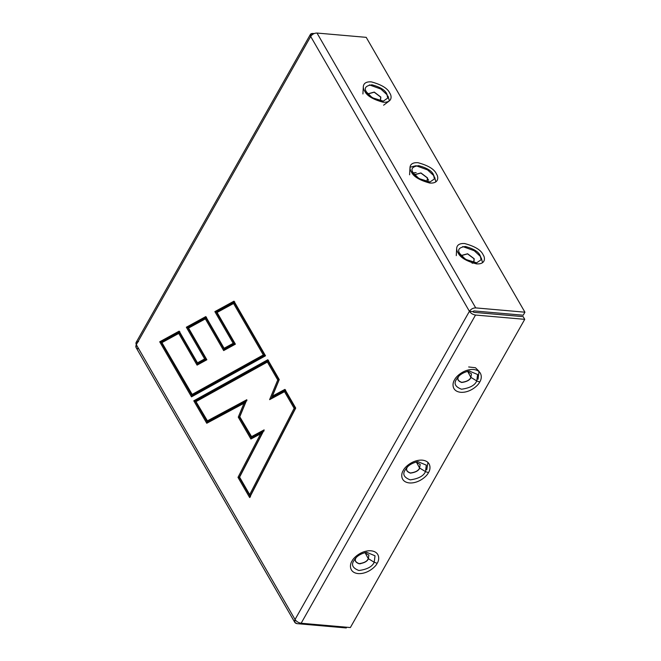 <?xml version="1.0" encoding="UTF-8"?>
<svg xmlns="http://www.w3.org/2000/svg" width="661" height="661" viewBox="0 0 661 661"><rect width="100%" height="100%" fill="white"/><g stroke="black" fill="none" stroke-linecap="round" stroke-linejoin="round"><path stroke-width="0.99" d="M310.447 34.331L136.075 342.53L136.315 344.662L310.687 36.462L310.447 34.331L314.124 33.562L312.917 33.455C310.521 33.455 309.786 34.455 310.687 36.462C312.24 34.207 314.347 33.067 316.999 33.05L475.713 307.894L524.925 312.199L523.215 315.214L474.003 310.918L472.747 311.604L474.003 310.918L523.215 315.214L524.925 312.199L475.713 307.894C473.061 307.919 470.963 309.051 469.409 311.306L472.747 311.604L473.97 312.347L523.182 316.644L524.735 319.337L475.523 315.041C472.888 314.611 470.847 313.364 469.409 311.306L310.687 36.462L136.315 344.662L295.037 619.506L469.409 311.306C470.847 313.364 472.888 314.611 475.523 315.041L524.735 319.337L523.182 316.644L473.97 312.347L472.747 311.604L469.409 311.306L295.037 619.506C296.475 621.563 298.516 622.811 301.152 623.24C298.516 622.811 296.475 621.563 295.037 619.506C294.013 621.811 294.69 623.191 297.07 623.654L346.281 627.95L346.695 627.223L346.281 627.95L297.07 623.654L294.814 622.414L295.037 619.506L136.315 344.662C135.414 342.654 136.149 341.654 138.546 341.663M191.5 396.848L159.706 341.787L179.164 331.144L197.474 362.848L204.646 358.931L186.336 327.228L205.778 316.594L224.087 348.297L233.176 343.323L214.866 311.62L233.977 301.176L265.515 355.792L191.5 396.848L265.515 355.792L233.977 301.176L214.866 311.62L233.176 343.323L224.087 348.297L205.778 316.594L186.336 327.228L187.724 327.509L206.505 317.239L187.724 327.509L186.336 327.228L204.646 358.931L206.034 359.212L187.724 327.509L206.034 359.212L204.646 358.931L197.474 362.848L198.209 363.492L206.034 359.212L198.209 363.492L197.474 362.848L179.164 331.144L159.706 341.787L161.094 342.076L179.899 331.789L161.094 342.076L159.706 341.787L191.5 396.848M284.916 389.387L295.723 408.093L249.651 497.551L237.993 477.366L260.616 433.823L250.899 439.028L238.266 417.157L243.992 403.293L206.753 423.263L193.78 400.806L267.804 359.749L279.248 379.579L272.439 396.079L284.916 389.387L272.439 396.079L272.563 397.046L285.651 390.031L272.563 397.046L272.439 396.079L279.248 379.579L267.804 359.749L193.78 400.806L195.169 401.087L268.531 360.394L195.169 401.087L193.78 400.806L206.753 423.263L243.992 403.293L238.266 417.157L250.899 439.028L260.616 433.823L237.993 477.366L249.651 497.551L295.723 408.093L284.916 389.387M350.363 627.545L301.152 623.24L350.363 627.545L524.735 319.337L350.363 627.545M475.523 315.041L301.152 623.24L475.523 315.041M377.158 563.296C375.779 566.667 367.533 574.244 358.13 573.591C348.909 572.616 349.603 564.387 351.999 561.098C353.379 557.719 361.625 550.142 371.019 550.803C380.249 551.77 379.546 560.007 377.158 563.296C379.546 560.007 380.249 551.77 371.019 550.803C361.625 550.142 353.379 557.719 351.999 561.098C349.603 564.387 348.909 572.616 358.13 573.591C367.533 574.244 375.779 566.667 377.158 563.296L374.2 562.247L375.027 555.794L366.607 552.282L375.027 555.794L374.2 562.247L368.441 558.727C367.293 561.404 364.186 563.089 359.105 563.783C355.246 562.304 354.246 560.264 356.089 557.653C354.246 560.264 355.246 562.304 359.105 563.783C364.186 563.089 367.293 561.404 368.441 558.727L374.2 562.247C372.325 566.626 367.235 569.377 358.923 570.517C352.619 568.105 350.974 564.758 353.999 560.478C350.974 564.758 352.619 568.105 358.923 570.517C367.235 569.377 372.325 566.626 374.2 562.247L377.158 563.296M479.729 382C478.349 385.371 470.103 392.948 460.7 392.295C451.48 391.32 452.174 383.091 454.57 379.802C455.95 376.423 464.196 368.846 473.598 369.507C482.819 370.474 482.117 378.712 479.729 382C482.117 378.712 482.819 370.474 473.598 369.507C464.196 368.846 455.95 376.423 454.57 379.802C452.174 383.091 451.48 391.32 460.7 392.295C470.103 392.948 478.349 385.371 479.729 382L476.771 380.951L477.597 374.506L469.178 370.986L477.597 374.506L476.771 380.951L471.012 377.439C469.864 380.108 466.757 381.794 461.675 382.488C457.817 381.017 456.817 378.968 458.66 376.357C456.817 378.968 457.817 381.017 461.675 382.488C466.757 381.794 469.864 380.108 471.012 377.439L476.771 380.951C474.904 385.33 469.806 388.081 461.494 389.222C455.189 386.809 453.545 383.463 456.569 379.191C453.545 383.463 455.189 386.809 461.494 389.222C469.806 388.081 474.904 385.33 476.771 380.951L479.729 382M428.444 472.648C427.064 476.019 418.818 483.596 409.415 482.943C400.194 481.968 400.888 473.739 403.284 470.45C404.664 467.071 412.91 459.494 422.313 460.155C431.534 461.122 430.832 469.36 428.444 472.648C430.832 469.36 431.534 461.122 422.313 460.155C412.91 459.494 404.664 467.071 403.284 470.45C400.888 473.739 400.194 481.968 409.415 482.943C418.818 483.596 427.064 476.019 428.444 472.648L425.486 471.599L426.312 465.146L417.892 461.634L426.312 465.146L425.486 471.599L419.727 468.087C418.578 470.756 415.472 472.441 410.39 473.136C406.532 471.665 405.532 469.616 407.374 467.005C405.532 469.616 406.532 471.665 410.39 473.136C415.472 472.441 418.578 470.756 419.727 468.087L425.486 471.599C423.618 475.978 418.52 478.729 410.208 479.869C403.904 477.457 402.26 474.111 405.284 469.839C402.26 474.111 403.904 477.457 410.208 479.869C418.52 478.729 423.618 475.978 425.486 471.599L428.444 472.648M316.999 33.05L366.211 37.347L316.999 33.05C314.347 33.067 312.24 34.207 310.687 36.462L469.409 311.306C470.963 309.051 473.061 307.919 475.713 307.894L316.999 33.05M524.925 312.199L366.211 37.347L524.925 312.199M364.616 90.945C362.393 87.93 362.104 81.204 371.333 81.881C381.571 84.649 387.718 88.4 389.783 93.143C392.006 96.159 392.295 102.876 383.066 102.199C372.829 99.439 366.681 95.68 364.616 90.945C366.681 95.68 372.829 99.439 383.066 102.199C392.295 102.876 392.006 96.159 389.783 93.143C387.718 88.4 381.571 84.649 371.333 81.881C362.104 81.204 362.393 87.93 364.616 90.945L366.574 92.086L372.234 97.721L383.289 101.141L387.726 98.084L386.776 93.854C385.123 90.045 380.182 87.029 371.961 84.806C365.566 85.756 363.765 88.177 366.574 92.086L366.26 91.515L366.574 92.086C363.765 88.177 365.566 85.756 371.961 84.806C380.182 87.029 385.123 90.045 386.776 93.854L387.726 98.084L383.289 101.141C380.133 102.505 367.59 95.911 366.516 91.986L364.616 90.945M457.982 252.618C455.76 249.602 455.462 242.876 464.7 243.554C474.937 246.322 481.084 250.073 483.141 254.815C485.364 257.831 485.661 264.549 476.432 263.871C466.187 261.112 460.039 257.36 457.982 252.618C460.039 257.36 466.187 261.112 476.432 263.871C485.661 264.549 485.364 257.831 483.141 254.815C481.084 250.073 474.937 246.322 464.7 243.554C455.462 242.876 455.76 249.602 457.982 252.618L459.932 253.758L465.6 259.393L476.647 262.822L481.092 259.765L480.142 255.526C478.49 251.717 473.549 248.701 465.327 246.487C458.932 247.429 457.131 249.85 459.932 253.758L459.626 253.188L459.932 253.758C457.131 249.85 458.932 247.429 465.327 246.487C473.549 248.701 478.49 251.717 480.142 255.526L481.092 259.765L476.647 262.822C473.491 264.185 460.957 257.583 459.874 253.659L457.982 252.618M411.299 171.777C409.076 168.762 408.779 162.044 418.016 162.713C428.254 165.481 434.401 169.233 436.458 173.975C438.681 176.991 438.978 183.717 429.749 183.039C419.512 180.271 413.356 176.52 411.299 171.777C413.356 176.52 419.512 180.271 429.749 183.039C438.978 183.717 438.681 176.991 436.458 173.975C434.401 169.233 428.254 165.481 418.016 162.713C408.779 162.044 409.076 168.762 411.299 171.777L413.249 172.926L418.917 178.553L429.964 181.982L434.409 178.924L433.459 174.686C431.807 170.885 426.866 167.869 418.644 165.647C412.249 166.589 410.448 169.018 413.249 172.926L412.943 172.347L413.249 172.926C410.448 169.018 412.249 166.589 418.644 165.647C426.866 167.869 431.807 170.885 433.459 174.686L434.409 178.924L429.964 181.982C426.816 183.345 414.273 176.743 413.199 172.818L411.299 171.777M480.737 256.741L474.251 250.734L462.733 246.553L474.251 250.734L480.737 256.741M434.054 175.9L427.568 169.902L416.05 165.721L427.568 169.902L434.054 175.9M138.356 348.801C135.976 348.347 135.298 346.967 136.315 344.662L136.092 347.562L294.814 622.414M416.025 461.998L420.181 464.452L419.586 468.038L416.306 461.932L419.586 468.038C418.463 470.657 415.405 472.309 410.423 472.987C406.647 471.541 405.664 469.541 407.473 466.972C405.664 469.541 406.647 471.541 410.423 472.987C415.405 472.309 418.463 470.657 419.586 468.038L420.189 464.46L416.042 461.998M406.267 468.352L405.284 469.839L406.267 468.352C408.647 465.08 412.522 462.84 417.892 461.634M427.948 462.419L426.75 469.905M470.872 377.39L471.475 373.812L467.327 371.35L471.475 373.812L470.872 377.39C469.748 380.009 466.691 381.661 461.708 382.339C457.933 380.893 456.949 378.893 458.759 376.332C456.949 378.893 457.933 380.893 461.708 382.339C466.691 381.661 469.748 380.009 470.872 377.39L467.591 371.284L470.872 377.39M457.552 377.704L456.569 379.191L457.552 377.704C459.932 374.432 463.807 372.193 469.178 370.986M468.666 366.962L475.441 367.739L479.051 371.3L478.035 379.257M368.301 558.677L368.904 555.108L364.756 552.646L368.904 555.108L368.301 558.677C367.177 561.305 364.12 562.957 359.138 563.635C355.362 562.189 354.379 560.189 356.188 557.62C354.379 560.189 355.362 562.189 359.138 563.635C364.12 562.957 367.177 561.305 368.301 558.677L365.012 552.579L368.301 558.677M354.982 558.999L353.999 560.478L354.982 558.999C357.361 555.727 361.237 553.488 366.607 552.282M368.276 559.008L367.582 559.735M360.947 563.569L359.972 563.8M427.006 181.783L427.37 177.941L420.883 173.05L414.637 174.785L420.883 173.05L427.37 177.941L427.006 181.783M414.53 174.661L420.925 172.926L427.518 177.908L427.163 181.816L427.518 177.908L420.925 172.926L414.53 174.661M429.551 183.023L429.41 182.023M428.667 180.246L427.865 179.065M416.149 172.612L413.208 172.843M435.855 181.866L434.608 177.032M415.513 165.828L410.01 167.241M409.589 174.801L410.027 167.035M473.689 262.624L474.053 258.773L467.567 253.882L461.32 255.625L467.567 253.882L474.053 258.773L473.689 262.624M461.213 255.501L467.608 253.766L474.201 258.74L473.846 262.648L474.201 258.74L467.608 253.766L461.213 255.501M482.538 262.706L481.291 257.873M456.272 255.633L456.71 247.875M380.331 100.951L380.695 97.101L374.2 92.21L367.954 93.945L374.2 92.21L380.695 97.101L380.331 100.951M367.846 93.829L374.25 92.086L380.835 97.068L380.48 100.976L380.835 97.068L374.25 92.086L367.846 93.829M383.62 105.19L389.172 101.026M362.914 93.961L363.343 86.194M369.367 84.881L380.885 89.061L387.371 95.068M388.073 96.159L389.346 100.902M250.494 496.89L239.232 477.382L237.993 477.366L239.232 477.382L262.334 432.905L260.616 433.823L262.334 432.905L239.232 477.382L250.494 496.89M251.841 438.532L239.48 417.132L238.266 417.157L239.48 417.132L245.537 402.475L243.992 403.293L245.537 402.475L239.48 417.132L251.841 438.532M207.686 422.767L195.169 401.087L207.686 422.767M224.814 348.942L224.087 348.297L224.814 348.942L234.564 343.613L233.176 343.323L234.564 343.613L216.254 311.909L214.866 311.62L216.254 311.909L234.705 301.821L216.254 311.909L234.564 343.613L224.814 348.942M192.434 396.344L161.094 342.076L192.434 396.344M264.094 430.931L252.048 437.4L264.094 430.931M246.95 400.69L207.893 421.627L246.95 400.69M268.333 361.534L278.95 379.935L271.15 398.831L278.95 379.935L277.744 379.951L267.391 362.038L195.995 401.64L207.166 420.983L246.826 399.723L239.778 416.777L251.312 436.756L264.144 429.873L239.596 477.143L249.684 494.626L294.128 408.324L284.503 391.659L269.614 399.649L277.744 379.951L269.614 399.649L284.503 391.659L294.128 408.324L249.684 494.626L239.596 477.143L264.144 429.873L251.312 436.756L252.048 437.4L239.778 416.777L246.826 399.723L207.166 420.983L207.893 421.627L195.995 401.64L267.391 362.038L277.744 379.951L278.95 379.935L268.333 361.534L267.391 362.038L268.333 361.534M285.445 391.163L295.36 408.341L250.511 495.428L249.684 494.626L250.511 495.428L295.36 408.341L294.128 408.324L295.36 408.341L285.445 391.163L284.503 391.659L285.445 391.163M206.306 318.379L224.608 350.082L206.306 318.379L205.364 318.875L188.55 328.071L206.86 359.774L197.069 365.128L178.759 333.425L161.92 342.629L191.905 394.559L263.309 354.957L233.564 303.457L217.081 312.471L235.39 344.174L223.674 350.578L205.364 318.875L206.306 318.379M234.506 302.961L264.697 355.238L192.64 395.204L161.92 342.629L178.759 333.425L197.069 365.128L206.86 359.774L188.55 328.071L205.364 318.875L223.674 350.578L235.39 344.174L217.081 312.471L234.506 302.961L233.564 303.457L263.309 354.957L264.697 355.238L234.506 302.961M179.693 332.929L198.003 364.632L179.693 332.929L178.759 333.425L179.693 332.929M191.905 394.559L192.64 395.204L264.697 355.238L263.309 354.957L191.905 394.559M472.061 263.194L476.647 262.822"/></g></svg>
